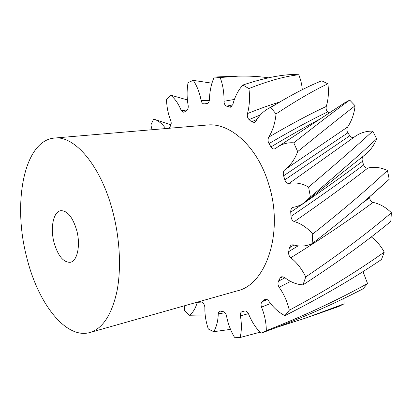 <?xml version="1.0" encoding="UTF-8"?>
<svg xmlns="http://www.w3.org/2000/svg" width="412" height="412" viewBox="0 0 412 412"><rect width="100%" height="100%" fill="white"/><g stroke="black" fill="none" stroke-linecap="round" stroke-linejoin="round"><path stroke-width="0.62" d="M54.07 242.637C50.079 227.965 53.333 211.531 60.837 210.687C67.388 210.589 72.661 217.088 76.668 230.174C80.793 245.114 77.348 261.326 70.246 262.305C63.381 262.475 57.989 255.919 54.07 242.637M112.466 210.419C119.938 238.136 121.478 268.732 116.879 291.701C111.559 315.056 102.562 328.663 89.883 332.52C65.379 339.534 37.729 302.521 26.821 257.675C12.494 204.053 23.541 140.626 54.436 138.056C74.294 135.332 100.513 165.13 112.466 210.419M54.436 138.056L207.076 125.037C230.056 122.271 257.85 146.914 268.861 184.715C284.007 232.43 266.003 284.759 237.302 290.841L89.883 332.52M266.322 330.682C303.247 316.184 336.99 300.472 367.556 283.538L363.07 288.802C332.057 304.973 298.02 319.784 260.966 333.241L266.322 330.682C266.265 322.766 264.664 314.917 261.522 307.125C260.714 304.726 260.95 302.897 262.228 301.646L265.004 299.385C266.286 298.932 267.506 299.457 268.67 300.971C273.3 307.573 278.713 312.466 284.903 315.649C320.85 297.474 353.038 278.769 381.461 259.524L384.262 252.113C380.848 245.902 376.522 240.835 371.284 236.905M384.262 252.113C356.514 271.791 324.862 291.155 289.306 310.21L284.903 315.649M391.4 212.731C367.283 233.228 338.736 254.621 305.75 276.91L302.99 284.867C336.604 263.103 365.877 241.962 390.797 221.45L391.4 212.731C385.838 207.257 379.715 203.811 373.025 202.4C349.68 219.797 322.256 238.254 290.769 257.763C289.033 256.156 288.343 254.111 288.699 251.644L289.384 247.833L291.037 245.022L293.128 244.785C299.668 246.829 306.008 246.433 312.147 243.6C328.519 231.081 343.51 219.05 357.116 207.514C368.75 197.652 379.447 188.248 389.206 179.292L387.435 170.444C380.879 167.411 374.359 166.602 367.875 168.029C347.522 183.891 323.013 201.751 294.353 221.599C292.391 220.791 291.274 219.045 291.011 216.357L290.733 212.159C290.62 210.12 291.181 208.621 292.422 207.669L293.416 207.272C297.459 206.613 301.26 204.97 304.818 202.333L310.401 196.967C336.959 174.637 359.048 155.273 376.661 138.88L372.772 131.14C366.52 130.954 360.757 132.643 355.479 136.202L289.07 183.433C287.107 183.556 285.696 182.351 284.836 179.807L283.616 175.78C282.915 173.174 283.338 171.145 284.893 169.692C290.424 165.588 294.688 159.552 297.691 151.595C320.84 132.767 339.977 117.482 355.098 105.745L349.711 100.106L344.123 103.16M387.435 170.444C367.144 189.479 342.238 210.671 312.718 234.021L312.147 243.6M372.772 131.14C355.783 146.651 334.389 165.3 308.598 187.084L310.401 196.967M349.711 100.106C334.956 110.756 316.313 125.001 293.777 142.835L297.691 151.595M282.843 100.219L270.653 107.455L276.04 113.923C296.702 100.343 313.975 90.305 327.859 83.811L321.762 80.819C310.736 85.15 297.763 91.619 282.843 100.219L268.336 108.572C263.33 111.358 259.174 115.551 255.878 121.149L254.456 122.477L251.521 121.803L249.064 119.573C247.54 118.053 247.015 116.055 247.488 113.573C249.579 105.58 250.053 97.242 248.905 88.565C268.284 80.886 284.893 76.287 298.736 74.757L292.7 74.49C278.733 75.066 262.125 78.584 242.864 85.032L248.905 88.565M238.115 76.158L214.261 77.018L220.178 77.523L238.115 76.158C249.033 75.865 259.158 76.416 268.49 77.822M168.894 128.297L170.377 126.149C171.335 124.625 171.469 122.822 170.789 120.737C168.184 114.181 166.752 107.11 166.505 99.519L170.578 95.141C174.853 98.535 178.37 103.556 181.131 110.205L183.283 112.219L184.55 111.868L186.626 110.488C187.934 109.499 188.449 107.826 188.166 105.462C186.791 97.799 186.76 90.171 188.063 82.585L193.254 80.381L211.969 83.188M170.578 95.141L187.398 99.925M152.1 129.728L150.869 125.032L153.63 119.089L154.006 119.197C158.182 120.495 162.024 123.559 165.536 128.395M205.176 314.912L189.391 315.268L184.71 310.679L184.205 305.853M230.524 329.368L213.699 331.691L208.343 329.039C205.897 321.849 204.738 314.727 204.867 307.671C204.769 305.483 204.002 303.84 202.57 302.753L200.423 301.27M259.977 332.216L240.124 337.505L234.49 337.274C230.591 330.635 227.929 323.487 226.512 315.829C225.941 313.522 224.87 312.136 223.299 311.673L220.029 311.075C218.957 311.328 218.365 312.26 218.257 313.877C218.02 321.072 216.501 327.01 213.699 331.691M277.137 327.241L306.116 317.92L338.643 306.543L344.118 303.829L343.829 298.453M306.116 317.92L344.118 303.829M367.556 283.538L362.982 271.585M302.305 89.641C301.831 84.275 300.642 79.315 298.736 74.757M293.777 142.835C288.184 142.403 283.003 143.649 278.239 146.564L275.262 148.644C273.619 149.391 272.198 148.809 270.988 146.904L269 143.582C267.8 141.393 267.723 139.241 268.779 137.124C291.305 123.935 310.468 113.717 326.268 106.476C328.436 99.112 328.972 91.557 327.859 83.811M326.268 106.476C325.768 108.737 326.289 110.529 327.823 111.848C311.616 119.552 292.005 130.13 269 143.582M329.276 112.955L327.823 111.848M284.893 169.692L347.661 126.973C351.724 120.86 354.202 113.784 355.098 105.745M347.661 126.973C346.59 128.935 346.652 130.877 347.857 132.808L283.616 175.78M284.836 179.807L349.839 135.733L347.857 132.808M349.839 135.733C351.127 137.495 352.621 137.922 354.325 137.021L347.831 141.646M306.07 201.344L364.167 155.468C369.574 151.467 373.741 145.936 376.661 138.88M363.332 156.117C362.086 157.549 361.788 159.295 362.426 161.344C342.583 176.166 318.687 193.104 290.733 212.159M291.011 216.357C319.29 197.183 343.495 180.044 363.636 164.939L362.426 161.344M363.636 164.939C364.491 167.205 365.902 168.235 367.875 168.029M367.061 199.006L389.206 179.292M362.287 203.111L369.688 197.801L369.626 196.792M369.688 197.801C369.94 200.232 371.052 201.762 373.025 202.4M289.306 310.21C287.318 301.687 283.935 294.05 279.156 287.308C277.837 285.156 277.626 283.101 278.517 281.144L280.026 278.188L281.319 276.782L284.332 277.266C290.213 281.983 296.429 284.517 302.99 284.867M305.75 276.91C301.79 268.856 296.8 262.47 290.769 257.763M312.718 234.021C307.1 227.635 300.976 223.495 294.353 221.599M308.598 187.084C301.981 183.381 295.471 182.166 289.07 183.433M268.779 137.124C272.759 130.589 275.18 122.858 276.04 113.923M270.653 107.455L268.336 108.572M242.864 85.032C238.198 90.197 234.861 96.681 232.857 104.494L230.565 107.213L226.59 106.136C224.952 105.415 224.087 103.788 223.994 101.259C224.185 92.86 222.913 84.949 220.178 77.523M214.261 77.018C211.253 83.837 209.651 91.325 209.456 99.477C209.245 101.919 208.354 103.278 206.783 103.572L204.115 103.876C202.642 103.798 201.648 102.676 201.128 100.507C199.65 92.633 197.029 85.928 193.254 80.381M189.391 315.268C192.996 312.605 195.612 308.305 197.245 302.357L201.576 302.078M240.124 337.505C241.7 330.985 241.787 323.781 240.387 315.896C240.108 313.62 240.675 312.208 242.081 311.663L244.599 311.034C246.17 310.751 247.483 311.714 248.544 313.918C251.603 321.478 255.749 327.916 260.966 333.241M248.421 313.635L240.387 315.896M225.014 312.734L218.257 313.877M181.131 110.205L185.951 110.921M201.128 100.507L209.327 100.621M229.19 107.099L231.817 106.471M232.759 104.833L226.59 106.136M223.994 101.259L234.402 99.436M251.521 121.803L256.933 119.444M260.363 114.969L249.064 119.573M247.488 113.573C259.179 108.856 269.912 105.003 279.697 102.022M270.988 146.904C289.739 135.682 306.173 126.35 320.289 118.908M288.699 251.644L298.067 245.871M293.905 245.016L289.384 247.833M278.517 281.144L284.991 277.786M283.039 276.596L280.026 278.188M290.584 281.396L279.156 287.308M262.228 301.646L267.233 299.606M265.776 299.215L264.324 299.823M270.555 303.515L261.522 307.125M170.99 124.841L154.68 119.418M278.239 146.564L345.431 102.3M347.852 141.63L355.479 136.202"/></g></svg>
